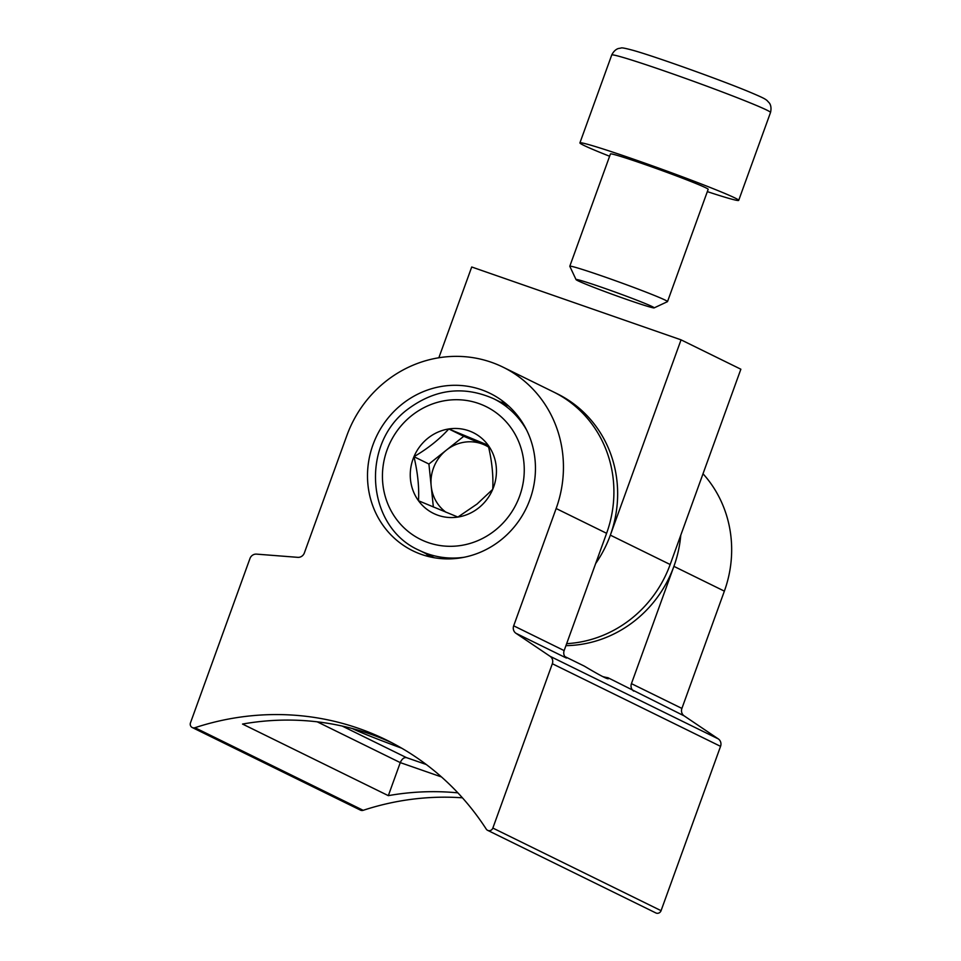 <?xml version="1.0" encoding="UTF-8"?>
<svg xmlns="http://www.w3.org/2000/svg" width="961" height="961" viewBox="0 0 961 961"><rect width="100%" height="100%" fill="white"/><g stroke="black" fill="none" stroke-linecap="round" stroke-linejoin="round"><path stroke-width="1.44" d="M372.976 444.775A87.679 83.054 -63.8 0 0 412.822 550.797A87.679 83.054 -63.8 0 0 529.979 499.408A87.679 83.054 -63.8 0 0 490.122 393.385A87.679 83.054 -63.8 0 0 372.976 444.775M425.927 553.62A87.679 83.054 -63.8 0 0 429.603 556.791M550.064 656.291L515.937 633.275A6.499 6.15 116.2 0 1 513.679 625.815L556.143 508.525A116.906 110.743 -63.8 0 0 503.011 367.15A116.906 110.743 -63.8 0 0 346.813 435.669L304.349 552.959A6.499 6.15 116.2 0 1 297.802 557.344L256.515 554.125A6.499 6.15 -63.8 0 0 249.968 558.509L190.482 722.816A3.892 3.688 -63.8 0 0 194.963 727.705A275.387 260.851 -63.8 0 1 386.406 739.994A275.387 260.851 -63.8 0 1 486.23 829.079A3.892 3.688 -63.8 0 0 492.849 828.058L552.335 663.739A6.499 6.15 -63.8 0 0 550.064 656.291L718.299 738.901L684.172 715.885L607.857 677.673A90.935 3.351 19.9 0 1 602.739 676.604M513.679 625.815L564.143 650.597L606.607 533.307A116.906 110.743 -63.8 0 0 553.476 391.932L557.212 393.77A116.906 110.743 -63.8 0 1 610.343 535.145L681.049 339.846L471.719 266.99L438.853 357.756M565.945 645.648A116.906 110.743 -63.8 0 0 673.901 566.353A116.906 110.743 -63.8 0 0 680.76 535.241A116.906 110.743 116.2 0 1 673.901 566.353L631.437 683.643L681.902 708.425L724.366 591.135A116.906 110.743 -63.8 0 0 703.008 473.761M492.849 828.058L661.072 910.668L720.558 746.349L552.335 663.739M564.9 656.579L584.288 666.105C602.583 677 610.439 680.856 607.857 677.673L608.457 678.718M462.409 797.81A275.387 260.851 -63.8 0 0 363.186 810.315A3.892 3.688 116.2 0 1 360.483 810.147L192.26 727.525M681.902 708.425A6.499 6.15 -63.8 0 0 684.172 715.885M718.299 738.901A6.499 6.15 116.2 0 1 720.558 746.349M661.072 910.668A3.892 3.688 116.2 0 1 655.87 912.95L487.647 830.34M564.143 650.597A6.499 6.15 -63.8 0 0 566.413 658.057L515.937 633.275M633.695 691.103A6.499 6.15 116.2 0 1 631.437 683.643M505.126 402.995A87.679 83.054 -63.8 0 0 500.369 402.034M342.176 726.048L406.443 757.616C403.92 757.328 401.866 758.998 400.281 762.614L388.328 795.648A275.387 260.851 116.2 0 1 457.88 792.861M391.98 742.829A275.387 260.851 -63.8 0 0 242.532 724.053L388.328 795.648M556.143 508.525L606.607 533.307A116.906 110.743 -63.8 0 0 553.476 391.932L503.011 367.15M610.343 535.145A116.906 110.743 -63.8 0 1 595.664 563.53A116.906 110.743 -63.8 0 0 610.343 535.145L670.165 564.515L740.859 369.216L681.049 339.846M566.666 643.654A116.906 110.743 -63.8 0 0 670.165 564.515A116.906 110.743 -63.8 0 1 566.666 643.654M488.608 447.117A38.969 36.914 -63.8 0 0 483.443 444.45A38.969 36.914 -63.8 0 0 446.336 450.168A38.969 36.914 -63.8 0 0 431.189 486.062A38.969 36.914 -63.8 0 0 446.024 512.273M478.71 507.864A44.999 42.62 -63.8 0 0 492.729 489.329L477.04 504.044L457.892 517.066A44.999 42.62 -63.8 0 0 478.71 507.864M413.963 456.691A44.999 42.62 -63.8 0 0 418.503 500.753A44.999 42.62 -63.8 0 0 457.892 517.066L418.503 500.753C419.26 487.299 417.747 472.62 413.963 456.691C427.837 448.547 439.453 439.297 448.799 428.954A44.999 42.62 -63.8 0 0 413.963 456.691L428.918 464.031L433.351 507.012M488.188 445.267A44.999 42.62 -63.8 0 0 448.799 428.954L488.188 445.267C491.948 460.944 493.461 475.623 492.729 489.329A44.999 42.62 -63.8 0 0 488.188 445.267M488.476 446.541L463.755 436.294L428.918 464.031M463.755 436.294L448.799 428.954M649.095 306.775A41.563 1.538 -160.1 0 0 654.165 307.88A41.563 1.538 -160.1 0 0 626.067 296.084A41.563 1.538 -160.1 0 0 581.141 280.6A41.563 1.538 -160.1 0 0 576.047 279.603A41.563 1.538 -160.1 0 0 605.574 291.82A41.563 1.538 -160.1 0 0 649.095 306.775M576.047 279.603L569.813 266.317A51.966 1.91 19.9 0 1 569.801 266.233A51.966 1.91 19.9 0 1 576.192 267.566A51.966 1.91 19.9 0 1 631.473 286.582A51.966 1.91 19.9 0 1 667.511 301.61A51.966 1.91 19.9 0 1 667.463 301.658L654.165 307.88M569.801 266.233L610.451 153.94A51.966 1.91 19.9 0 1 616.842 155.274A51.966 1.91 19.9 0 1 672.123 174.289A51.966 1.91 19.9 0 1 708.161 189.317L667.511 301.61M609.61 156.247A84.436 3.111 19.9 0 1 579.915 142.889A84.436 3.111 19.9 0 1 590.294 145.051A84.436 3.111 19.9 0 1 680.124 175.959A84.436 3.111 19.9 0 1 738.697 200.369A84.436 3.111 19.9 0 1 728.318 198.206A84.436 3.111 19.9 0 1 707.332 191.623M401.71 748.199A64.952 2.39 19.9 0 1 352.855 728.798A64.952 2.39 19.9 0 1 352.303 728.534M673.901 566.353L724.366 591.135M441.483 776.944L400.281 762.614L317.214 721.819M406.443 757.616L426.276 764.512M194.963 727.705L363.186 810.315M495.083 530.364A74.045 70.129 -63.8 0 0 510.675 427.369A74.045 70.129 -63.8 0 0 411.608 415.657A74.045 70.129 -63.8 0 0 396.016 518.652A74.045 70.129 -63.8 0 0 495.083 530.364M508.801 406.179L493.558 398.683A84.436 79.979 116.2 0 1 526.676 430.168M464.283 557.236A84.436 79.979 116.2 0 1 419.116 550.269L434.36 557.752M611.725 55.005C614.932 48.543 619.377 48.374 618.692 48.47L621.034 48.05C621.371 47.473 625.527 48.278 633.479 50.453C655.618 56.675 719.513 79.547 748.511 91.583C762.998 97.674 764.668 98.659 766.926 100.4L769.341 103.007C768.872 102.491 772.188 105.458 770.518 112.485A84.436 3.111 -160.1 0 0 711.945 88.076A84.436 3.111 -160.1 0 0 622.103 57.155A84.436 3.111 -160.1 0 0 611.725 55.005L579.915 142.889M493.558 398.683C463.719 385.553 435.237 388.989 408.125 408.99C360.063 444.006 366.225 527.121 419.116 550.269M738.697 200.369L770.518 112.485"/></g></svg>
